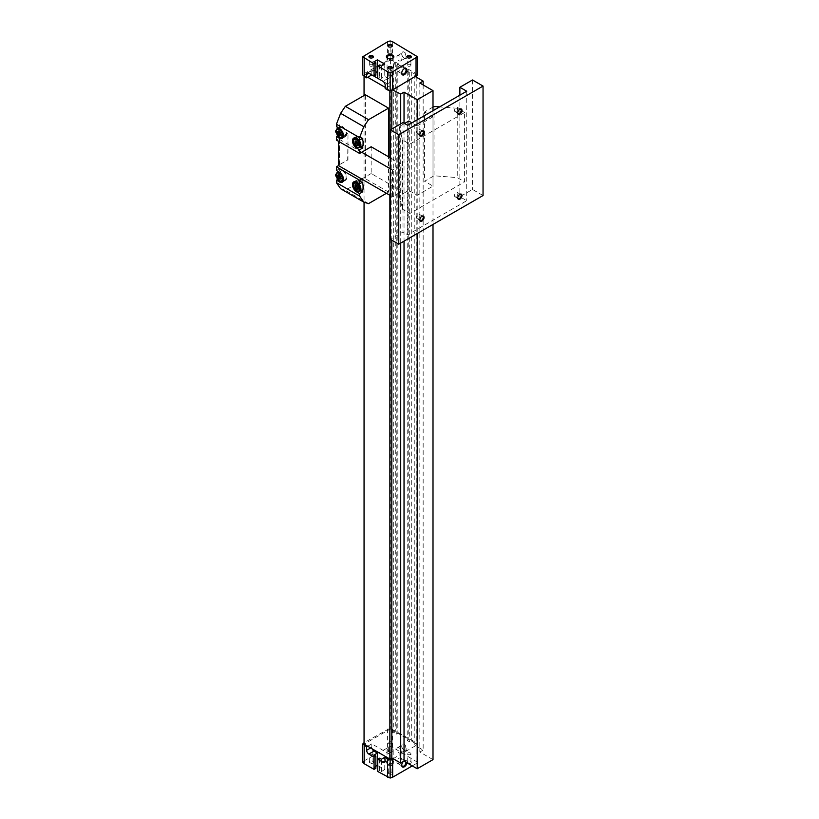<?xml version="1.0" encoding="UTF-8"?>
<svg xmlns="http://www.w3.org/2000/svg" width="819" height="819" viewBox="0 0 819 819"><rect width="100%" height="100%" fill="white"/><g stroke="black" fill="none" stroke-linecap="round" stroke-linejoin="round"><path stroke-width="0.61" stroke-dasharray="4.09 3.07" d="M417.209 119.82L417.209 233.548M404.033 123.167L404.033 241.155M433.005 110.698L433.005 224.426M400.716 123.864L400.716 243.069M415.571 76.73L414.25 75.972L414.25 744.973L416.206 743.847L411.302 741.021L409.725 741.932L407.197 740.478L408.773 739.557L397.819 733.24L396.242 734.152L393.714 732.688L395.29 731.776L390.397 728.951L364.056 744.154M414.25 75.972L416.206 74.846L416.206 76.3M416.206 77.099L416.206 743.847M385.186 87.346L389.864 90.049L391.82 88.923L391.82 90.244M391.82 129.003L391.82 240.182M389.864 90.049L389.864 90.714M389.864 157.555L389.864 195.27M416.206 74.846L411.302 72.021L409.725 72.932L407.197 71.468L408.773 70.557L397.819 64.23L396.242 65.151L393.714 63.687L395.29 62.776L390.397 59.951L364.056 75.153L367.69 77.252M364.056 75.153L364.056 76.3M364.056 95.526L364.056 202.191M390.397 59.951L390.397 728.951M395.29 62.776L395.29 731.776M393.714 63.687L393.714 732.688M396.242 65.151L396.242 734.152M397.819 64.23L397.819 733.24M408.773 70.557L408.773 739.557M393.13 758.691L415.571 745.73L414.25 744.973M423.157 84.941L423.157 750.112L415.571 745.73L417.506 744L416.042 742.536L390.131 728.193L364.056 742.7M412.254 765.898L416.042 763.707L416.042 745.464M416.042 763.707L417.506 762.243L417.506 744M403.317 761.568A3.726 2.15 -60 0 1 404.351 760.728A3.726 2.15 -60 0 1 406.941 762.827M377.754 765.56L384.756 769.604L381.388 771.549L379.545 770.484L379.545 758.199M379.545 770.484L377.754 771.518M381.388 771.549L381.388 759.264M384.756 769.604L384.756 757.319M385.186 757.565L388.134 759.264A3.133 1.802 -120 0 0 389.69 759.418A3.133 1.802 -120 0 0 390.346 757.984L390.346 754.586L386.23 756.951M372.133 748.812A3.133 1.802 -120 0 1 371.806 747.286L371.806 743.877L390.346 754.586M375.86 768.355L374.017 767.29L374.017 755.005M374.017 767.29L375.86 766.226M417.506 762.243L392.659 747.286L390.131 746.447L364.22 760.79L364.22 742.536M364.22 760.79L362.756 762.243M387.602 747.286L387.602 729.043M390.131 746.447L390.131 728.193M392.659 747.286L392.659 729.043M404.351 750.388A3.726 2.15 -120 0 0 406.982 748.863A3.726 2.15 -120 0 0 404.351 744.307A3.726 2.15 -120 0 0 401.719 745.822A3.726 2.15 -120 0 0 404.351 750.388L403.9 750.122A3.081 1.781 -120 0 0 405.436 750.276A3.081 1.781 -120 0 0 405.436 746.723A3.081 1.781 -120 0 0 402.354 744.942A3.081 1.781 -120 0 0 401.719 746.355A3.081 1.781 -120 0 0 403.9 750.122L404.351 750.388M416.042 760.79L416.042 742.536M417.506 75L416.042 73.536L390.131 59.193L364.22 73.536L362.756 75M379.545 64.998L379.545 77.283L377.754 78.317M381.388 66.063L381.388 78.348L379.545 77.283M384.756 64.117L384.756 76.402L381.388 78.348M377.385 72.144L374.017 70.199A3.133 1.802 -120 0 0 372.45 70.035A3.133 1.802 -120 0 0 371.806 71.468L371.806 74.877M388.134 78.348L382.964 81.327L390.346 85.585L390.346 82.176A3.133 1.802 -120 0 0 388.134 78.348L384.756 76.402M374.017 61.804L374.017 74.089L375.86 73.024M375.86 75.153L374.017 74.089M364.22 55.293L364.22 73.536M387.602 41.789L387.602 60.043M390.131 40.95L390.131 59.193M392.659 41.789L392.659 60.043M404.351 58.272A3.726 2.15 -120 0 0 406.982 56.757A3.726 2.15 -120 0 0 404.351 52.191A3.726 2.15 -120 0 0 401.719 53.716A3.726 2.15 -120 0 0 404.351 58.272L403.9 58.016A3.081 1.781 -120 0 0 405.436 58.159A3.081 1.781 -120 0 0 405.436 54.607A3.081 1.781 -120 0 0 402.354 52.825A3.081 1.781 -120 0 0 401.719 54.238A3.081 1.781 -120 0 0 403.9 58.016L404.351 58.272M416.042 55.293L416.042 73.536M390.346 85.585L385.186 88.565M371.806 743.877L367.69 746.252M407.197 71.468L407.197 740.478M409.725 72.932L409.725 741.932M411.302 72.021L411.302 741.021M392.762 760.728L392.762 760.728A3.726 2.15 180 0 1 392.762 763.769A3.726 2.15 180 0 1 387.5 763.769A3.726 2.15 180 0 1 387.5 760.728A3.726 2.15 180 0 1 392.762 760.728L392.311 760.462A3.081 1.781 180 0 1 393.212 761.721A3.081 1.781 180 0 1 390.131 763.492A3.081 1.781 180 0 1 387.049 761.721A3.081 1.781 180 0 1 387.95 760.462A3.081 1.781 180 0 1 392.311 760.462L392.762 760.728M410.677 761.332L410.677 761.332A2.232 1.29 180 0 1 410.677 763.154A2.232 1.29 180 0 1 407.514 763.154A2.232 1.29 180 0 1 407.514 761.332A2.232 1.29 180 0 1 410.677 761.332L410.391 761.168A1.833 1.054 180 0 1 410.923 761.916A1.833 1.054 180 0 1 409.091 762.97A1.833 1.054 180 0 1 407.258 761.916A1.833 1.054 180 0 1 407.801 761.168A1.833 1.054 180 0 1 410.391 761.168L410.677 761.332M372.747 761.332L372.747 761.332A2.232 1.29 180 0 1 372.747 763.154A2.232 1.29 180 0 1 369.594 763.154A2.232 1.29 180 0 1 369.594 761.332A2.232 1.29 180 0 1 372.747 761.332L372.471 761.168A1.833 1.054 180 0 1 373.003 761.916A1.833 1.054 180 0 1 371.171 762.97A1.833 1.054 180 0 1 369.338 761.916A1.833 1.054 180 0 1 369.881 761.168A1.833 1.054 180 0 1 372.471 761.168L372.747 761.332M391.707 750.388L391.707 750.388A2.232 1.29 180 0 1 391.707 752.211A2.232 1.29 180 0 1 388.554 752.211A2.232 1.29 180 0 1 388.554 750.388A2.232 1.29 180 0 1 391.707 750.388L391.431 750.224A1.833 1.054 180 0 1 391.963 750.972A1.833 1.054 180 0 1 390.131 752.026A1.833 1.054 180 0 1 388.298 750.972A1.833 1.054 180 0 1 388.841 750.224A1.833 1.054 180 0 1 391.431 750.224L391.707 750.388M391.707 772.276L391.707 772.276A2.232 1.29 180 0 1 391.707 774.109A2.232 1.29 180 0 1 388.554 774.109A2.232 1.29 180 0 1 388.554 772.276A2.232 1.29 180 0 1 391.707 772.276L391.431 772.112A1.833 1.054 180 0 1 391.963 772.86A1.833 1.054 180 0 1 390.131 773.924A1.833 1.054 180 0 1 388.298 772.86A1.833 1.054 180 0 1 388.841 772.112A1.833 1.054 180 0 1 391.431 772.112L391.707 772.276M391.554 68.694A1.833 1.054 180 0 1 391.431 68.776A1.833 1.054 180 0 1 388.841 68.776A1.833 1.054 180 0 1 388.708 68.694M391.431 75.471A1.833 1.054 180 0 1 391.963 76.218A1.833 1.054 180 0 1 390.131 77.273A1.833 1.054 180 0 1 388.298 76.218A1.833 1.054 180 0 1 389.434 75.235A1.833 1.054 180 0 1 391.431 75.471M391.554 46.806A1.833 1.054 180 0 1 391.431 46.888A1.833 1.054 180 0 1 388.841 46.888A1.833 1.054 180 0 1 388.708 46.806M391.431 53.573A1.833 1.054 180 0 1 391.963 54.32A1.833 1.054 180 0 1 390.131 55.375A1.833 1.054 180 0 1 388.298 54.32A1.833 1.054 180 0 1 389.434 53.348A1.833 1.054 180 0 1 391.431 53.573M372.594 57.75A1.833 1.054 180 0 1 372.471 57.832A1.833 1.054 180 0 1 369.881 57.832A1.833 1.054 180 0 1 369.748 57.75M372.471 64.517A1.833 1.054 180 0 1 373.003 65.264A1.833 1.054 180 0 1 371.171 66.329A1.833 1.054 180 0 1 369.338 65.264A1.833 1.054 180 0 1 370.475 64.291A1.833 1.054 180 0 1 372.471 64.517M410.514 57.75A1.833 1.054 180 0 1 410.391 57.832A1.833 1.054 180 0 1 407.801 57.832A1.833 1.054 180 0 1 407.667 57.75M410.391 64.517A1.833 1.054 180 0 1 410.923 65.264A1.833 1.054 180 0 1 409.091 66.329A1.833 1.054 180 0 1 407.258 65.264A1.833 1.054 180 0 1 408.394 64.291A1.833 1.054 180 0 1 410.391 64.517M391.431 763.932A1.833 1.054 180 0 1 391.963 764.68A1.833 1.054 180 0 1 390.131 765.734A1.833 1.054 180 0 1 388.298 764.68A1.833 1.054 180 0 1 389.434 763.697A1.833 1.054 180 0 1 391.431 763.932M391.431 742.034A1.833 1.054 180 0 1 391.963 742.782A1.833 1.054 180 0 1 390.131 743.847A1.833 1.054 180 0 1 388.298 742.782A1.833 1.054 180 0 1 389.434 741.809A1.833 1.054 180 0 1 391.431 742.034M372.471 752.989A1.833 1.054 180 0 1 373.003 753.736A1.833 1.054 180 0 1 371.171 754.79A1.833 1.054 180 0 1 369.338 753.736A1.833 1.054 180 0 1 370.475 752.753A1.833 1.054 180 0 1 372.471 752.989M410.391 752.989A1.833 1.054 180 0 1 410.923 753.736A1.833 1.054 180 0 1 409.091 754.79A1.833 1.054 180 0 1 407.258 753.736A1.833 1.054 180 0 1 408.394 752.753A1.833 1.054 180 0 1 410.391 752.989M392.516 58.405A3.081 1.781 180 0 1 392.311 58.538A3.081 1.781 180 0 1 387.95 58.538A3.081 1.781 180 0 1 387.745 58.405M392.311 67.66A3.081 1.781 180 0 1 393.212 68.919A3.081 1.781 180 0 1 390.131 70.7A3.081 1.781 180 0 1 387.049 68.919A3.081 1.781 180 0 1 388.953 67.271A3.081 1.781 180 0 1 392.311 67.66M392.311 748.822A3.081 1.781 180 0 1 393.212 750.081A3.081 1.781 180 0 1 390.131 751.862A3.081 1.781 180 0 1 387.049 750.081A3.081 1.781 180 0 1 388.953 748.443A3.081 1.781 180 0 1 392.311 748.822M401.73 72.891A3.081 1.781 -60 0 1 401.719 72.645A3.081 1.781 -60 0 1 403.9 68.878A3.081 1.781 -60 0 1 404.115 68.765M399.088 71.13A3.081 1.781 -60 0 1 397.543 71.284A3.081 1.781 -60 0 1 397.543 67.721A3.081 1.781 -60 0 1 400.624 65.95A3.081 1.781 -60 0 1 401.095 68.417A3.081 1.781 -60 0 1 399.088 71.13M401.73 765.007A3.081 1.781 -60 0 1 401.719 764.762A3.081 1.781 -60 0 1 403.9 760.984A3.081 1.781 -60 0 1 405.436 760.841A3.081 1.781 -60 0 1 406.07 762.325M399.088 763.236A3.081 1.781 -60 0 1 397.543 763.39A3.081 1.781 -60 0 1 397.543 759.837A3.081 1.781 -60 0 1 400.624 758.056A3.081 1.781 -60 0 1 401.095 760.523A3.081 1.781 -60 0 1 399.088 763.236M399.088 60.79A3.081 1.781 -120 0 0 400.624 60.944A3.081 1.781 -120 0 0 400.624 57.381A3.081 1.781 -120 0 0 397.543 55.61A3.081 1.781 -120 0 0 397.072 58.077A3.081 1.781 -120 0 0 399.088 60.79M399.088 752.896A3.081 1.781 -120 0 0 400.624 753.05A3.081 1.781 -120 0 0 400.624 749.498A3.081 1.781 -120 0 0 397.543 747.716A3.081 1.781 -120 0 0 397.072 750.184A3.081 1.781 -120 0 0 399.088 752.896M391.82 88.923L393.13 89.691M433.005 759.633L419.84 752.026L423.157 750.112M419.84 83.026L419.84 752.026M340.888 134.685L341.943 134.592L341.943 132.483L340.356 130.518L338.779 131.173M358.272 188.503L359.316 188.411L359.316 186.312L357.739 184.347L356.163 185.002M356.163 184.48L355.108 185.094M338.779 130.661L337.725 131.265M340.356 130.518L339.301 131.122M347.676 133.2L339.25 138.063L347.993 133.384L347.676 159.961L339.25 164.824L347.676 159.961M390.346 168.775L392.455 169.994L401.934 164.527L390.346 157.832M390.346 195.536L392.455 196.755L401.934 191.288L371.171 173.526L371.171 146.765M361.691 179.003L371.171 173.526M361.691 152.242L338.513 138.861L338.513 141.288M392.455 169.994L392.455 196.755M401.934 164.527L401.934 191.288M402.979 122.563L402.979 232.033L390.346 239.332M483.046 195.536L472.512 189.455L459.868 196.755L466.717 200.706L407.729 234.766L402.979 232.033M472.512 79.986L472.512 189.455M459.868 95.188L459.868 196.755M466.717 91.237L466.717 200.706M404.566 123.474L399.293 126.515L402.457 139.895L409.828 144.144L464.608 112.52L464.608 181.859L457.237 177.6L434.06 175.778L424.58 181.245L433.005 186.118L417.209 195.239L408.773 190.366L399.293 195.843L402.457 209.224L409.828 213.483L464.608 181.859M409.828 144.144L409.828 213.483M418.253 133.354A2.416 1.392 -60 0 1 417.055 133.466A2.416 1.392 -60 0 1 417.055 130.682A2.416 1.392 -60 0 1 419.461 129.289A2.416 1.392 -60 0 1 419.84 131.224A2.416 1.392 -60 0 1 418.253 133.354M456.183 196.601A2.416 1.392 -60 0 1 454.975 196.724A2.416 1.392 -60 0 1 454.975 193.929A2.416 1.392 -60 0 1 457.391 192.537A2.416 1.392 -60 0 1 457.76 194.472A2.416 1.392 -60 0 1 456.183 196.601M418.253 218.499A2.416 1.392 -60 0 1 417.055 218.612A2.416 1.392 -60 0 1 417.055 215.827A2.416 1.392 -60 0 1 419.461 214.435A2.416 1.392 -60 0 1 419.84 216.37A2.416 1.392 -60 0 1 418.253 218.499M456.183 111.456A2.416 1.392 -60 0 1 454.975 111.579A2.416 1.392 -60 0 1 454.975 108.784A2.416 1.392 -60 0 1 457.391 107.391A2.416 1.392 -60 0 1 457.76 109.326A2.416 1.392 -60 0 1 456.183 111.456M407.729 125.297L407.729 234.766M457.77 112.582A2.416 1.392 -60 0 1 457.76 112.367A2.416 1.392 -60 0 1 459.469 109.408A2.416 1.392 -60 0 1 459.654 109.316M419.85 219.615A2.416 1.392 -60 0 1 419.84 219.41A2.416 1.392 -60 0 1 421.55 216.451A2.416 1.392 -60 0 1 421.734 216.349M457.77 197.727A2.416 1.392 -60 0 1 457.76 197.512A2.416 1.392 -60 0 1 459.469 194.553A2.416 1.392 -60 0 1 459.654 194.461M419.85 134.47A2.416 1.392 -60 0 1 419.84 134.265A2.416 1.392 -60 0 1 421.55 131.306A2.416 1.392 -60 0 1 421.734 131.204M464.608 112.52L457.237 108.272L457.237 177.6M434.06 106.439L434.06 175.778M457.237 108.272L439.619 106.879M433.005 107.054L424.58 111.916L424.58 181.245M424.58 111.916L433.005 116.779L433.005 186.118M433.005 116.779L417.209 125.901L417.209 195.239M408.773 121.038L408.773 190.366M417.209 125.901L411.937 122.86M399.293 126.515L399.293 195.843M402.457 139.895L402.457 209.224M339.25 138.063L339.25 164.824M347.993 160.145L347.993 133.384M339.568 165.008L339.568 138.247M339.568 134.603L342.465 136.271A5.958 3.44 -120 0 0 345.444 136.568A5.958 3.44 -120 0 0 346.355 131.798A5.958 3.44 -120 0 0 342.465 126.546L339.568 124.867L339.568 134.603L337.704 135.678M339.568 124.867L336.404 126.699M340.622 188.728L345.362 190.254L365.376 178.696L365.376 94.769M337.704 179.474L339.568 178.388L342.465 180.067A5.958 3.44 -120 0 0 345.444 180.354A5.958 3.44 -120 0 0 346.355 175.583A5.958 3.44 -120 0 0 342.465 170.332L339.568 168.663L339.568 178.388M339.568 168.663L336.404 170.485M336.404 140.08L338.513 138.861M362.745 182.043L359.848 180.364A5.958 3.44 -120 0 0 356.869 180.067A5.958 3.44 -120 0 0 355.958 184.848A5.958 3.44 -120 0 0 359.848 190.1L360.851 190.673M362.745 145.751L362.745 140.479M362.745 189.537L362.745 184.275M386.445 193.294L388.554 192.076L388.554 156.798M388.554 192.076L365.376 178.696M368.54 203.634L345.362 190.254M361.711 138.851A5.211 3.01 -120 0 0 357.238 136.927A5.211 3.01 -120 0 0 356.439 141.103A5.211 3.01 -120 0 0 359.848 145.7A5.211 3.01 -120 0 0 362.459 145.956M362.745 138.247L359.848 136.578A5.958 3.44 -120 0 0 356.869 136.282A5.958 3.44 -120 0 0 355.958 141.052A5.958 3.44 -120 0 0 359.848 146.304L360.851 146.888M361.711 182.637A5.211 3.01 -120 0 0 357.238 180.712A5.211 3.01 -120 0 0 356.439 184.899A5.211 3.01 -120 0 0 359.848 189.486A5.211 3.01 -120 0 0 362.459 189.752M339.568 132.371A5.211 3.01 -120 0 0 342.465 135.667A5.211 3.01 -120 0 0 345.075 135.923A5.211 3.01 -120 0 0 345.075 129.904A5.211 3.01 -120 0 0 339.854 126.894A5.211 3.01 -120 0 0 339.568 127.099A5.211 3.01 -120 0 0 339.568 132.371M339.568 176.157A5.211 3.01 -120 0 0 342.465 179.453A5.211 3.01 -120 0 0 345.075 179.709A5.211 3.01 -120 0 0 345.075 173.689A5.211 3.01 -120 0 0 339.854 170.68A5.211 3.01 -120 0 0 339.568 170.895A5.211 3.01 -120 0 0 339.568 176.157M358.272 144.717L359.316 144.625L359.316 142.516L357.739 140.551L356.163 141.206M340.888 178.47L341.943 178.378L341.943 176.269L340.356 174.304L338.779 174.959M338.779 174.447L337.725 175.051M356.163 140.694L355.108 141.298M357.739 140.551L356.685 141.165M359.316 142.516L358.272 143.13M359.316 144.625L358.272 145.229M357.739 184.347L356.685 184.951M359.316 186.312L358.272 186.916M359.316 188.411L358.272 189.025M340.356 174.304L339.301 174.918M341.943 176.269L340.888 176.884M341.943 178.378L340.888 178.992M341.943 134.592L340.888 135.196M341.943 132.483L340.888 133.088M390.346 82.176L385.186 85.156M374.017 70.199L371.806 71.468M388.134 759.264L390.346 757.984M371.806 747.286L370.649 747.952M359.848 180.364L356.685 182.187M342.465 126.546L339.301 128.368M342.465 136.271L340.213 137.572M359.848 146.304L357.596 147.604M359.848 136.578L356.685 138.401M359.848 190.1L357.596 191.4M354.607 182.238A5.211 3.01 -120 0 0 353.808 186.415A5.211 3.01 -120 0 0 357.217 191.011A5.211 3.01 -120 0 0 359.817 191.267M354.607 138.452A5.211 3.01 -120 0 0 353.808 142.629A5.211 3.01 -120 0 0 357.217 147.225A5.211 3.01 -120 0 0 359.817 147.481M342.465 170.332L339.301 172.154M342.465 180.067L340.213 181.357M337.223 172.205A5.211 3.01 -120 0 0 336.425 176.382A5.211 3.01 -120 0 0 339.834 180.979A5.211 3.01 -120 0 0 342.444 181.234M343.509 179.136A5.211 3.01 -120 0 0 339.578 172.328M337.223 128.409A5.211 3.01 -120 0 0 336.425 132.596A5.211 3.01 -120 0 0 339.834 137.183A5.211 3.01 -120 0 0 342.444 137.449M343.509 135.35A5.211 3.01 -120 0 0 339.578 128.532M367.291 73.024L372.45 70.035M384.531 762.397L389.69 759.418M391.963 76.218L391.963 68.028M388.298 76.218L388.298 68.028M391.963 54.32L391.963 46.14M388.298 54.32L388.298 46.14M373.003 65.264L373.003 57.084M369.338 65.264L369.338 57.084M410.923 65.264L410.923 57.084M407.258 65.264L407.258 57.084M391.963 772.86L391.963 764.68M388.298 772.86L388.298 764.68M391.963 750.972L391.963 742.782M388.298 750.972L388.298 742.782M373.003 761.916L373.003 753.736M369.338 761.916L369.338 753.736M410.923 761.916L410.923 753.736M407.258 761.916L407.258 753.736M393.212 68.919L393.212 57.279M387.049 68.919L387.049 57.279M393.212 761.721L393.212 750.081M387.049 761.721L387.049 750.081M401.719 72.645L401.719 73.178M397.543 71.284L402.354 74.058M400.624 65.95L405.436 68.724M401.719 764.762L401.719 765.284M397.543 763.39L402.354 766.174M400.624 758.056L405.436 760.841M401.719 54.238L401.719 53.716M400.624 60.944L405.436 58.159M397.543 55.61L402.354 52.825M401.719 746.355L401.719 745.822M400.624 753.05L405.436 750.276M397.543 747.716L402.354 744.942M454.975 111.579L458.261 113.472M457.391 107.391L460.677 109.285M417.055 218.612L420.342 220.516M419.461 214.435L422.758 216.329M454.975 196.724L458.261 198.618M457.391 192.537L460.677 194.431M417.055 133.466L420.342 135.37M419.461 129.289L422.758 131.183M342.281 138.391L345.444 136.568M353.706 138.104L356.869 136.282M353.706 181.9L356.869 180.067M355.518 181.705L357.238 180.712M355.518 137.92L357.238 136.927M342.281 182.187L345.444 180.354M343.356 180.702L345.075 179.709M338.308 171.58L339.854 170.68M343.356 136.916L345.075 135.923M338.308 127.784L339.854 126.894"/><path stroke-width="1.23" d="M404.033 241.155L404.033 761.148L417.209 768.754L433.005 759.633L433.005 224.426M392.659 71.714L417.506 56.757L392.659 41.789L390.131 40.95L387.602 41.789L362.756 56.757L374.068 63.902L375.86 62.868L374.017 61.804L377.385 59.859L384.756 64.117L381.388 66.063L379.545 64.998L377.754 66.032L387.602 71.714L390.131 72.553L392.659 71.714L392.659 89.957L400.716 94.062L404.033 92.148L417.209 99.754L417.209 119.82M417.209 233.548L417.209 768.754M404.033 92.148L404.033 123.167M417.209 99.754L433.005 90.633L433.005 110.698M400.716 243.069L400.716 763.062L404.033 761.148M400.716 94.062L400.716 123.864M416.206 76.3L416.206 77.099M391.82 90.244L391.82 129.003M391.82 240.182L391.82 757.923L400.716 763.062M389.864 90.714L389.864 157.555M389.864 195.27L389.864 759.049L391.82 757.923M364.056 202.191L364.056 744.154L389.864 759.049M387.602 71.714L387.602 89.957L385.186 88.565L385.186 85.156A3.133 1.802 -120 0 0 382.964 81.327L371.806 74.877L367.69 77.252L385.186 87.346M364.056 76.3L364.056 95.526M386.23 756.951L385.186 757.565L390.131 759.807L393.13 758.691M364.056 742.7L362.756 744L366.646 746.856L366.646 750.265A3.133 1.802 -120 0 0 368.857 754.094L374.068 757.104L375.86 756.07L374.017 755.005L377.385 753.06L374.017 751.115L368.857 754.094M367.69 746.252L366.646 746.856M406.941 762.827A3.726 2.15 -60 0 1 404.351 766.809A3.726 2.15 -60 0 1 401.719 765.284A3.726 2.15 -60 0 1 403.317 761.568M377.754 759.233L382.964 762.243A3.133 1.802 -120 0 0 384.531 762.397A3.133 1.802 -120 0 0 385.186 760.974L384.756 757.319L381.388 759.264L379.545 758.199L377.754 759.233L377.754 771.518L390.131 778.05L392.659 777.211L392.659 758.957M392.659 777.211L412.254 765.898M390.131 778.05L390.131 759.807M387.602 777.211L387.602 758.957M372.133 748.812A3.133 1.802 -120 0 0 374.017 751.115M375.86 766.226L377.385 765.345L377.385 753.06M362.756 744L362.756 762.243L364.22 763.707L374.068 769.389L375.86 768.355L375.86 756.07M374.068 769.389L374.068 757.104M364.22 763.707L364.22 745.464M392.762 55.231A3.726 2.15 180 0 1 392.762 58.272A3.726 2.15 180 0 1 387.5 58.272A3.726 2.15 180 0 1 387.5 55.231A3.726 2.15 180 0 1 392.762 55.231M410.677 55.846A2.232 1.29 180 0 1 410.677 57.668A2.232 1.29 180 0 1 407.514 57.668A2.232 1.29 180 0 1 407.514 55.846A2.232 1.29 180 0 1 410.677 55.846M372.747 55.846A2.232 1.29 180 0 1 372.747 57.668A2.232 1.29 180 0 1 369.594 57.668A2.232 1.29 180 0 1 369.594 55.846A2.232 1.29 180 0 1 372.747 55.846M391.707 44.891A2.232 1.29 180 0 1 391.707 46.724A2.232 1.29 180 0 1 388.554 46.724A2.232 1.29 180 0 1 388.554 44.891A2.232 1.29 180 0 1 391.707 44.891M391.707 66.789A2.232 1.29 180 0 1 391.707 68.612A2.232 1.29 180 0 1 388.554 68.612A2.232 1.29 180 0 1 388.554 66.789A2.232 1.29 180 0 1 391.707 66.789M367.69 77.252L366.646 77.856L362.756 75L362.756 56.757M393.13 89.691L417.506 75L417.506 56.757M416.042 58.21L416.042 76.464M404.351 74.693A3.726 2.15 -60 0 1 401.719 73.178A3.726 2.15 -60 0 1 404.351 68.612A3.726 2.15 -60 0 1 406.982 70.137A3.726 2.15 -60 0 1 404.351 74.693M390.131 72.553L390.131 90.807L392.659 89.957M387.602 89.957L390.131 90.807M377.754 66.032L377.754 78.317L382.964 81.327M377.385 59.859L377.385 72.144L375.86 73.024M375.86 62.868L375.86 75.153L374.068 76.187L368.857 73.178A3.133 1.802 -120 0 0 367.291 73.024A3.133 1.802 -120 0 0 366.646 74.447L366.646 77.856M374.068 63.902L374.068 76.187M364.22 58.21L364.22 76.464M388.708 68.694A1.833 1.054 180 0 1 388.298 68.028A1.833 1.054 180 0 1 389.434 67.056A1.833 1.054 180 0 1 391.431 67.281A1.833 1.054 180 0 1 391.963 68.028A1.833 1.054 180 0 1 391.554 68.694M388.708 46.806A1.833 1.054 180 0 1 388.298 46.14A1.833 1.054 180 0 1 389.434 45.158A1.833 1.054 180 0 1 391.431 45.383A1.833 1.054 180 0 1 391.963 46.14A1.833 1.054 180 0 1 391.554 46.806M369.748 57.75A1.833 1.054 180 0 1 369.338 57.084A1.833 1.054 180 0 1 370.475 56.101A1.833 1.054 180 0 1 372.471 56.337A1.833 1.054 180 0 1 373.003 57.084A1.833 1.054 180 0 1 372.594 57.75M407.667 57.75A1.833 1.054 180 0 1 407.258 57.084A1.833 1.054 180 0 1 408.394 56.101A1.833 1.054 180 0 1 410.391 56.337A1.833 1.054 180 0 1 410.923 57.084A1.833 1.054 180 0 1 410.514 57.75M387.745 58.405A3.081 1.781 180 0 1 387.049 57.279A3.081 1.781 180 0 1 388.953 55.641A3.081 1.781 180 0 1 392.311 56.02A3.081 1.781 180 0 1 393.212 57.279A3.081 1.781 180 0 1 392.516 58.405M404.115 68.765A3.081 1.781 -60 0 1 405.436 68.724A3.081 1.781 -60 0 1 405.907 71.192A3.081 1.781 -60 0 1 403.9 73.905A3.081 1.781 -60 0 1 402.354 74.058A3.081 1.781 -60 0 1 401.73 72.891M406.07 762.325A3.081 1.781 -60 0 1 403.9 766.021A3.081 1.781 -60 0 1 402.354 766.174A3.081 1.781 -60 0 1 401.73 765.007M433.005 90.633L419.84 83.026L423.157 81.112L415.571 76.73M423.157 81.112L423.157 84.941M338.779 131.173L338.779 132.77L340.888 134.685M355.108 185.094L355.108 187.193L356.685 189.169L358.272 189.025L358.272 186.916L356.685 184.951L355.108 185.094M356.163 185.002L356.163 186.589L355.108 187.193M339.301 131.122L337.725 131.265L337.725 133.374L339.301 135.34L340.888 135.196L340.888 133.088L339.301 131.122M360.851 146.888L362.745 147.983L359.582 149.805L359.582 153.45L371.171 146.765L390.346 157.832M361.691 152.242L390.346 168.775M338.513 141.288L338.513 165.622L390.346 195.536M459.868 87.285L466.717 91.237L407.729 125.297L402.979 122.563L390.346 129.852L390.346 239.332L398.771 244.195L483.046 195.536L483.046 86.067L472.512 79.986L459.868 87.285L459.868 95.188M421.949 135.944A2.979 1.72 -60 0 1 419.84 134.725A2.979 1.72 -60 0 1 421.949 131.071A2.979 1.72 -60 0 1 424.047 132.289A2.979 1.72 -60 0 1 421.949 135.944M459.868 199.191A2.979 1.72 -60 0 1 457.76 197.973A2.979 1.72 -60 0 1 459.868 194.328A2.979 1.72 -60 0 1 461.977 195.536A2.979 1.72 -60 0 1 459.868 199.191M421.949 221.089A2.979 1.72 -60 0 1 419.84 219.871A2.979 1.72 -60 0 1 421.949 216.216A2.979 1.72 -60 0 1 424.047 217.434A2.979 1.72 -60 0 1 421.949 221.089M459.868 114.046A2.979 1.72 -60 0 1 457.76 112.827A2.979 1.72 -60 0 1 459.868 109.183A2.979 1.72 -60 0 1 461.977 110.391A2.979 1.72 -60 0 1 459.868 114.046M390.346 129.852L398.771 134.725L483.046 86.067M398.771 134.725L398.771 244.195M459.654 109.316A2.416 1.392 -60 0 1 460.677 109.285A2.416 1.392 -60 0 1 461.046 111.22A2.416 1.392 -60 0 1 459.469 113.35A2.416 1.392 -60 0 1 458.261 113.472A2.416 1.392 -60 0 1 457.77 112.582M421.734 216.349A2.416 1.392 -60 0 1 422.758 216.329A2.416 1.392 -60 0 1 423.126 218.263A2.416 1.392 -60 0 1 421.55 220.393A2.416 1.392 -60 0 1 420.342 220.516A2.416 1.392 -60 0 1 419.85 219.615M459.654 194.461A2.416 1.392 -60 0 1 460.677 194.431A2.416 1.392 -60 0 1 461.046 196.365A2.416 1.392 -60 0 1 459.469 198.495A2.416 1.392 -60 0 1 458.261 198.618A2.416 1.392 -60 0 1 457.77 197.727M421.734 131.204A2.416 1.392 -60 0 1 422.758 131.183A2.416 1.392 -60 0 1 423.126 133.118A2.416 1.392 -60 0 1 421.55 135.248A2.416 1.392 -60 0 1 420.342 135.37A2.416 1.392 -60 0 1 419.85 134.47M439.619 106.879L434.06 106.439L433.005 107.054M411.937 122.86L408.773 121.038L404.566 123.474M388.554 156.798L388.554 108.149L365.376 94.769L345.362 106.316L340.622 113.319L336.404 124.263L336.404 126.699L339.301 128.368A5.958 3.44 -120 0 1 343.202 133.62A5.958 3.44 -120 0 1 342.281 138.391A5.958 3.44 -120 0 1 339.301 138.094L336.404 136.425L336.404 140.08L359.582 153.45M337.704 179.474L336.404 180.211L336.404 182.647L340.622 188.728L363.8 202.109L368.54 203.634L386.445 193.294M338.513 165.622L336.404 166.83L336.404 170.485L339.301 172.154A5.958 3.44 -120 0 1 343.202 177.406A5.958 3.44 -120 0 1 342.281 182.187A5.958 3.44 -120 0 1 339.301 181.89L336.404 180.211M337.704 135.678L336.404 136.425M360.851 190.673L362.745 191.769L362.745 189.537A5.211 3.01 -120 0 0 362.745 184.275L362.745 182.043L359.582 183.865L356.685 182.187A5.958 3.44 -120 0 0 353.706 181.9A5.958 3.44 -120 0 0 352.794 186.671A5.958 3.44 -120 0 0 356.685 191.922L359.582 193.591L359.582 196.028L363.8 202.109M362.745 147.983L362.745 145.751A5.211 3.01 -120 0 0 362.745 140.479L362.745 138.247L359.582 140.069L356.685 138.401A5.958 3.44 -120 0 0 353.706 138.104A5.958 3.44 -120 0 0 352.794 142.885A5.958 3.44 -120 0 0 356.685 148.137L359.582 149.805M361.691 179.003L359.582 180.211L359.582 183.865M362.745 191.769L359.582 193.591M388.554 108.149L368.54 119.697L363.8 126.699L359.582 137.643L359.582 140.069M359.582 196.028L336.404 182.647M359.582 180.211L336.404 166.83M359.582 137.643L336.404 124.263M363.8 126.699L340.622 113.319M368.54 119.697L345.362 106.316M362.745 140.479A5.211 3.01 -120 0 0 361.711 138.851M359.817 147.481L356.838 147.256C351.156 140.172 353.132 141.738 354.607 138.452A5.211 3.01 -120 0 1 359.817 141.462A5.211 3.01 -120 0 1 359.817 147.481L362.459 145.956A5.211 3.01 -120 0 0 362.745 145.751M362.745 184.275A5.211 3.01 -120 0 0 361.711 182.637M355.518 181.705L354.607 182.238A5.211 3.01 -120 0 1 359.817 185.248A5.211 3.01 -120 0 1 359.817 191.267L362.459 189.752A5.211 3.01 -120 0 0 362.745 189.537M358.272 143.13L358.272 145.229L356.685 145.373L355.108 143.407L355.108 141.298L356.685 141.165L358.272 143.13M356.163 141.206L356.163 142.803L358.272 144.717M337.725 175.051L337.725 177.16L339.301 179.126L340.888 178.992L340.888 176.884L339.301 174.918L337.725 175.051M338.779 174.959L338.779 176.556L337.725 177.16M357.739 144.768L356.685 145.373M356.163 142.803L355.108 143.407M356.163 186.589L358.272 188.503M357.739 188.554L356.685 189.169M338.779 176.556L340.888 178.47M338.779 132.77L337.725 133.374M340.356 178.522L339.301 179.126M340.356 134.736L339.301 135.34M368.857 73.178L366.646 74.447M385.186 760.974L382.964 762.243M370.649 747.952L366.646 750.265M340.213 137.572L339.301 138.094M357.596 147.604L356.685 148.137M357.596 191.4L356.685 191.922M356.685 190.704A4.474 2.58 -120 0 0 359.428 186.814A4.474 2.58 -120 0 0 353.951 183.651A4.474 2.58 -120 0 0 356.685 190.704M356.685 146.918A4.474 2.58 -120 0 0 359.428 143.018A4.474 2.58 -120 0 0 353.951 139.865A4.474 2.58 -120 0 0 356.685 146.918M340.213 181.357L339.301 181.89M339.301 180.671A4.474 2.58 -120 0 0 342.045 176.781A4.474 2.58 -120 0 0 336.568 173.618A4.474 2.58 -120 0 0 339.301 180.671M339.578 172.328A5.211 3.01 -120 0 0 337.223 172.205C335.759 175.491 333.783 173.925 339.455 181.009L342.444 181.234A5.211 3.01 -120 0 0 343.509 179.136M339.301 136.886A4.474 2.58 -120 0 0 342.045 132.985A4.474 2.58 -120 0 0 336.568 129.832A4.474 2.58 -120 0 0 339.301 136.886M339.578 128.532A5.211 3.01 -120 0 0 337.223 128.409C335.759 131.705 333.783 130.139 339.455 137.223L342.444 137.449A5.211 3.01 -120 0 0 343.509 135.35M359.817 191.267L356.838 191.042C351.156 183.958 353.132 185.524 354.607 182.238M354.607 138.452L355.518 137.92M342.444 181.234L343.356 180.702M337.223 172.205L338.308 171.58M342.444 137.449L343.356 136.916M337.223 128.409L338.308 127.784"/></g></svg>
